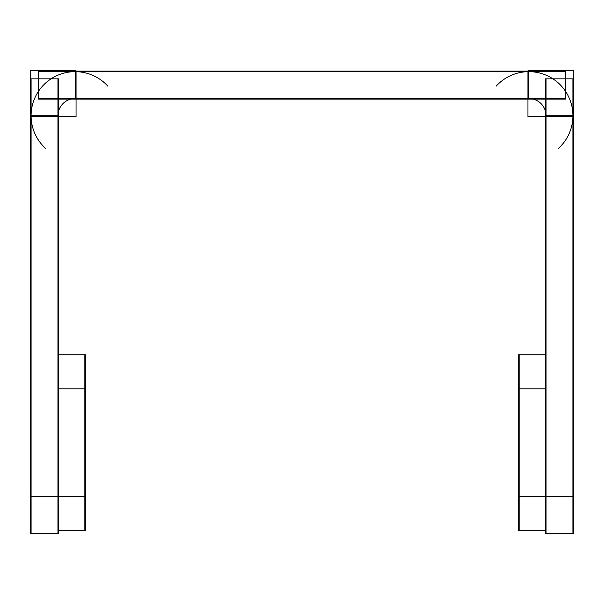 <?xml version="1.0" encoding="UTF-8"?>
<svg xmlns="http://www.w3.org/2000/svg" width="604" height="604" viewBox="0 0 604 604"><rect width="100%" height="100%" fill="white"/><g stroke="black" fill="none" stroke-linecap="round" stroke-linejoin="round"><path stroke-width="0.91" d="M31.083 78.845L31.083 533.219M85.375 496.314L30.547 496.314M58.497 78.845L30.547 78.845L30.547 533.219L58.497 533.219L58.497 78.845M76.044 116.625L76.044 70.781L30.2 70.781L30.2 116.625L76.044 116.625M45.647 148.478A44.077 44.077 0 0 1 43.994 84.575A44.077 44.077 0 0 1 107.897 86.229M57.969 116.285A17.199 17.199 0 0 1 75.696 98.55M57.961 78.845L57.961 533.219M565.744 98.543L38.256 98.543M565.744 71.665L38.256 71.665M496.103 86.229A44.077 44.077 0 0 1 560.006 84.575A44.077 44.077 0 0 1 558.353 148.478M528.304 98.55A17.199 17.199 0 0 1 546.031 116.285M527.956 116.625L573.8 116.625L573.8 70.781L527.956 70.781L527.956 116.625M545.503 533.219L573.453 533.219L573.453 78.845L545.503 78.845L545.503 533.219M572.917 533.219L572.917 78.845M546.039 533.219L546.039 78.845M518.625 496.314L573.453 496.314M565.744 99.079L565.744 71.129L38.256 71.129L38.256 99.079L565.744 99.079M85.375 388.81L58.497 388.81M84.832 530.372L84.832 354.759M58.497 530.372L85.375 530.372L85.375 354.759L58.497 354.759M519.168 354.759L519.168 530.372M545.503 388.81L518.625 388.81M545.503 530.372L518.625 530.372L518.625 354.759L545.503 354.759M31.083 115.742L57.961 115.742M75.16 71.665L75.16 98.543M572.917 115.742L546.039 115.742M528.84 71.665L528.84 98.543"/></g></svg>
